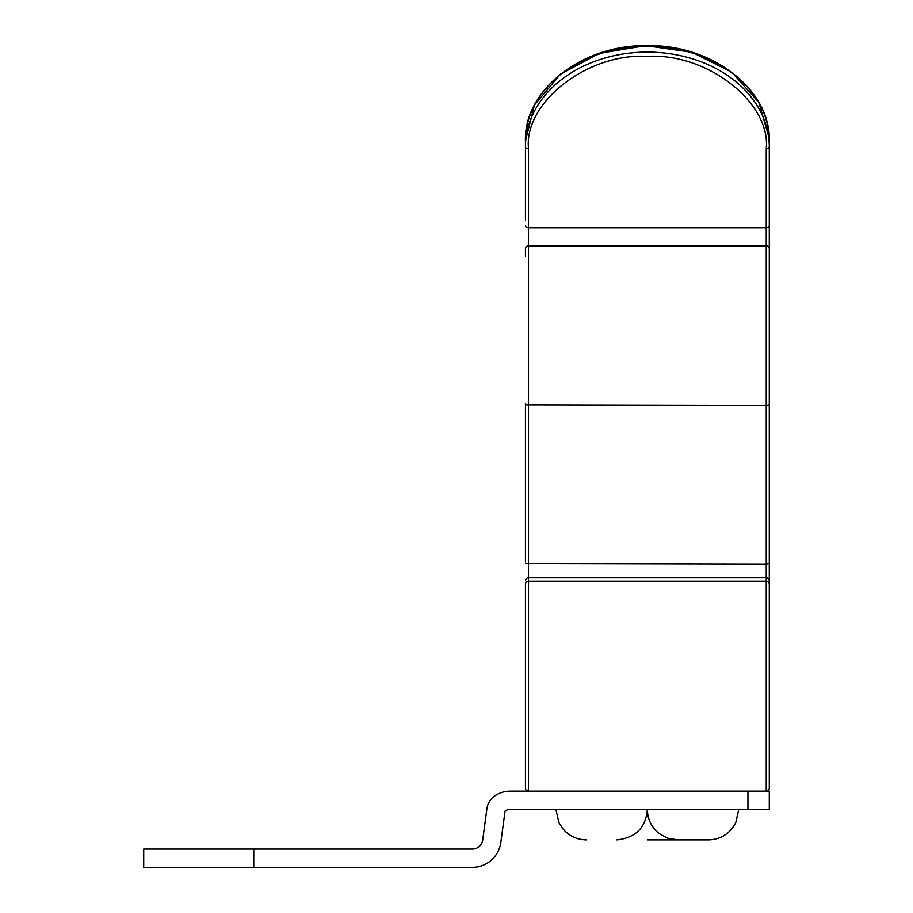 <?xml version="1.0" encoding="UTF-8"?>
<svg xmlns="http://www.w3.org/2000/svg" width="913" height="913" viewBox="0 0 913 913"><rect width="100%" height="100%" fill="white"/><g stroke="black" fill="none" stroke-linecap="round" stroke-linejoin="round"><path stroke-width="1.37" d="M253.757 867.35L253.757 849.067L143.718 849.067L143.718 867.35L472.318 867.35A28.782 28.782 0 0 0 500.838 842.414L505.072 811.018A9.141 9.141 0 0 1 510.207 809.443L747.941 809.443L747.941 791.149L769.282 791.149L769.282 809.443L747.941 809.443M253.757 849.067L472.318 849.067A10.488 10.488 0 0 0 482.715 839.971L486.937 808.587A18.283 18.283 0 0 1 494.778 795.896A27.436 27.436 0 0 1 510.207 791.149L747.941 791.149M647.363 839.914L708.328 839.914L647.363 839.914M525.443 220.056L525.443 146.833A3.047 1.917 0 0 0 528.501 148.751L528.501 218.139M528.501 791.149A3.047 3.047 0 0 1 525.443 788.102L525.443 584.194A3.047 2.956 0 0 1 528.501 581.239L528.501 791.149A3.047 3.047 0 0 1 525.443 788.102L525.443 584.194M525.443 225.808A3.047 1.917 0 0 0 528.501 227.725L528.501 148.751C523.788 102.404 587.755 52.714 647.363 56.366C706.993 52.714 770.937 102.427 766.235 148.751A3.047 1.917 0 0 0 769.282 146.833L769.282 788.102A3.047 3.047 0 0 1 766.235 791.149L766.235 581.239L528.501 581.239L528.501 245.894A3.047 2.625 180 0 0 525.443 248.519L525.443 256.382M769.282 593.073L769.282 778.96L769.282 593.073M769.282 256.382L769.282 403.42L769.282 256.382M525.443 561.974L525.443 403.42M769.237 138.422L758.886 102.496L731.849 72.241L692.122 52.303L645.662 45.661L599.464 53.319L560.456 74.124L534.516 104.938L525.443 141.081L525.443 146.833A121.92 94.747 180 0 1 647.363 52.087A121.92 94.747 180 0 1 769.282 146.833L769.237 138.571M525.443 589.672L525.443 593.073M769.282 584.194L769.282 580.805A3.047 2.956 180 0 0 766.235 577.838L766.235 581.239A3.047 2.956 180 0 1 769.282 584.194L769.282 561.974M769.282 235.394L769.282 225.808A3.047 1.917 180 0 1 766.235 227.725L766.235 405.44L525.443 404.927M769.282 563.492L766.235 563.994L766.235 577.838L528.501 577.838A3.047 2.956 0 0 0 525.443 580.805M525.443 141.081A121.92 94.747 0 0 1 647.363 46.335A121.92 94.747 0 0 1 769.282 141.081C771.074 90.159 712.414 44.246 647.363 45.65C582.323 44.246 523.651 90.159 525.443 141.081M769.282 788.102A3.047 3.047 0 0 1 766.235 791.149M525.443 563.492L766.235 563.994L766.235 405.44L769.282 404.927M769.282 248.519A3.047 2.625 180 0 0 766.235 245.894L528.501 245.894L528.501 227.725L766.235 227.725L766.235 148.751L766.235 218.139M738.8 809.443L735.695 822.853L732.26 828.308C726.052 835.84 718.075 839.709 708.328 839.914M677.845 839.914L667.837 838.225L659.62 833.866C651.688 827.657 647.602 819.509 647.363 809.443C645.868 827.646 635.71 837.803 616.891 839.914M555.926 809.443L558.824 822.419L562.465 828.308C568.673 835.84 576.651 839.709 586.408 839.914"/></g></svg>
